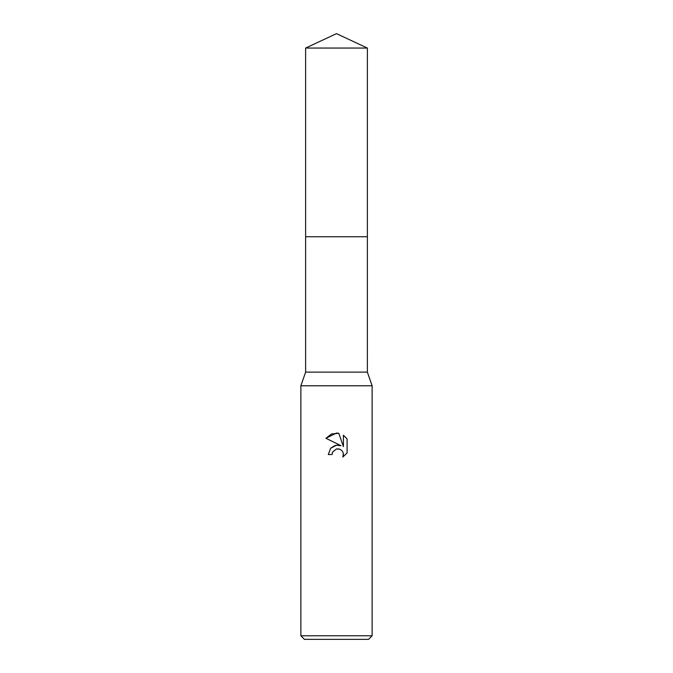 <?xml version="1.0" encoding="UTF-8"?>
<svg xmlns="http://www.w3.org/2000/svg" width="673" height="673" viewBox="0 0 673 673"><rect width="100%" height="100%" fill="white"/><g stroke="black" fill="none" stroke-linecap="round" stroke-linejoin="round"><path stroke-width="1.01" d="M305.618 48.052L367.382 48.052L336.5 33.65L305.618 48.052L305.626 372.127L367.374 372.127L372.127 385.789L372.127 635.783L300.873 635.783L304.432 639.35L368.568 639.35L372.127 635.783M305.626 372.127L300.873 385.789L372.127 385.789M336.5 448.95L332.647 451.953L332.05 454.536L328.306 454.536L330.628 448.294L336.5 445.173L341.034 445.719L325.917 438.266L336.5 433.05L338.797 433.294L343.415 446.594L343.415 435.204L347.091 438.914L347.091 452.971L342.826 457.043L343.432 454.502L342.994 452.323L341.766 450.481L339.924 449.244L336.5 448.95L338.94 448.933M332.05 454.536L332.428 452.449M338.797 433.294L331.604 433.925L325.917 438.266M347.091 438.914L343.415 435.204M341.034 445.719L336.264 445.198M335.146 445.442L330.822 448.075M343.356 453.577L342.826 457.043L347.091 452.971M305.618 236.736L367.382 236.736L367.374 372.127M367.382 48.052L367.382 236.736M300.873 385.789L300.873 635.783"/></g></svg>
